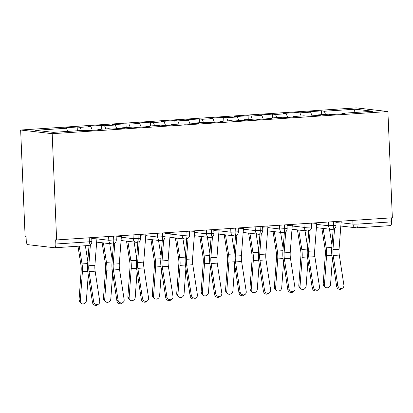 <?xml version="1.0" encoding="UTF-8"?>
<svg xmlns="http://www.w3.org/2000/svg" width="413" height="413" viewBox="0 0 413 413"><rect width="100%" height="100%" fill="white"/><g stroke="black" fill="none" stroke-linecap="round" stroke-linejoin="round"><path stroke-width="0.62" d="M88.093 245.554A3.934 1.42 -93.8 0 0 88.186 245.554L54.676 247.769A3.934 1.42 -93.8 0 1 54.578 247.764L27.831 244.651A3.934 1.42 -93.8 0 1 26.236 240.562L26.06 236.375L25.105 236.262L20.65 130.018L356.373 107.876L387.895 111.546L52.177 133.688L20.65 130.018M66.472 128.252L35.461 130.296L53.231 132.361L84.242 130.317L87.2 130.663L100.875 129.759L97.912 129.414L108.655 128.706L111.618 129.052L125.289 128.149L122.331 127.808L133.074 127.096L136.032 127.441L149.707 126.538L146.744 126.197L157.487 125.485L160.451 125.831L174.126 124.927L171.163 124.587L181.906 123.874L184.869 124.22L198.539 123.317L195.576 122.976L206.319 122.263L209.283 122.609L222.958 121.711L219.995 121.365L230.738 120.658L233.701 120.999L247.372 120.1L244.408 119.755L255.151 119.047L258.115 119.388L271.79 118.49L268.827 118.144L279.57 117.437L282.533 117.777L296.204 116.879L293.24 116.533L303.983 115.826L306.947 116.167L320.622 115.268L317.659 114.922L328.402 114.215L331.365 114.561L345.036 113.658L342.078 113.312L373.084 111.267L355.314 109.197L324.308 111.247L321.345 110.901L307.67 111.804L310.633 112.145L299.89 112.857L296.926 112.512L283.256 113.415L286.219 113.756L275.476 114.468L272.513 114.122L258.837 115.02L261.801 115.366L251.058 116.074L248.094 115.733L234.424 116.631L237.387 116.977L226.644 117.684L223.681 117.344L210.005 118.242L212.969 118.588L202.225 119.295L199.262 118.954L185.592 119.853L188.555 120.198L177.812 120.906L174.849 120.565L161.173 121.463L164.137 121.809L153.393 122.516L150.43 122.171L136.76 123.074L139.718 123.42L128.975 124.127L126.017 123.781L112.341 124.685L115.304 125.031L104.561 125.738L101.598 125.392L87.928 126.295L90.886 126.641L80.143 127.349L77.185 127.003L63.509 127.906L66.472 128.252L67.706 131.406M80.143 127.349L81.376 130.508M90.886 126.641L92.326 130.322M104.561 125.738L105.795 128.897M115.304 125.031L116.745 128.711M97.912 129.414L97.726 129.966M128.975 124.127L130.209 127.287M139.718 123.42L141.158 127.106M122.331 127.808L122.145 128.355M153.393 122.516L154.627 125.676M164.137 121.809L165.577 125.495M146.744 126.197L146.558 126.75M177.812 120.906L179.041 124.065M188.555 120.198L189.99 123.885M171.163 124.587L170.977 125.139M202.225 119.295L203.459 122.454M212.969 118.588L214.409 122.274M195.576 122.976L195.39 123.528M226.644 117.684L227.873 120.844M237.387 116.977L238.822 120.663M219.995 121.365L219.809 121.918M251.058 116.074L252.291 119.233M261.801 115.366L263.241 119.052M244.408 119.755L244.222 120.307M275.476 114.468L276.705 117.622M286.219 113.756L287.655 117.442M268.827 118.144L268.641 118.696M299.89 112.857L301.123 116.012M310.633 112.145L312.073 115.831M293.24 116.533L293.054 117.085M357.89 220.062L358.061 224.073L391.57 221.864L391.4 217.852M391.57 221.864A3.934 1.42 86.2 0 1 390.399 225.622A3.934 1.42 86.2 0 1 390.3 225.622M324.308 111.247L325.537 114.401M355.314 109.197L353.719 112.543M317.659 114.922L317.473 115.475M54.676 247.769A3.934 1.42 -93.8 0 0 55.848 244.006L55.672 239.819L56.627 239.932L52.177 133.688M56.627 239.932L392.35 217.785L387.895 111.546M342.078 113.312L341.887 113.864M321.345 110.901L321.505 114.669M316.41 227.646L331.753 229.427A3.934 3.66 -83.4 0 0 332.253 229.452A3.934 1.42 -93.8 0 0 332.331 229.452A3.934 1.42 -93.8 0 0 333.523 225.694L333.353 221.678M316.657 224.378L328.547 225.761A3.934 3.66 -83.4 0 0 331.753 229.427L332.331 229.452A3.934 1.42 -93.8 0 0 332.346 229.452A3.934 3.934 0 0 0 336.022 225.359L328.547 225.761L328.392 222.008M296.926 112.512L297.086 116.28M272.513 114.122L272.673 117.891M248.094 115.733L248.254 119.502M223.681 117.344L223.841 121.112M199.262 118.954L199.422 122.723M174.849 120.565L175.004 124.334M150.43 122.171L150.59 125.939M126.017 123.781L126.171 127.55M101.598 125.392L101.758 129.161M77.185 127.003L77.339 130.771M291.991 229.256L307.339 231.037A3.934 3.66 -83.4 0 0 307.835 231.063A3.934 1.42 -93.8 0 0 307.912 231.063A3.934 1.42 -93.8 0 0 307.933 231.063A3.934 1.42 -93.8 0 0 309.105 227.305L308.934 223.288M267.578 230.862L282.92 232.648A3.934 3.66 -83.4 0 0 283.421 232.669A3.934 1.42 -93.8 0 0 283.499 232.674A3.934 1.42 -93.8 0 0 283.514 232.674A3.934 1.42 -93.8 0 0 284.686 228.91L284.521 224.899M243.159 232.473L258.507 234.259A3.934 3.66 -83.4 0 0 259.003 234.279A3.934 1.42 -93.8 0 0 259.08 234.285A3.934 1.42 -93.8 0 0 259.101 234.285A3.934 1.42 -93.8 0 0 260.273 230.521L260.102 226.51M218.745 234.083L234.088 235.869A3.934 3.66 -83.4 0 0 234.589 235.89A3.934 1.42 -93.8 0 0 234.661 235.895A3.934 1.42 -93.8 0 0 234.682 235.895A3.934 1.42 -93.8 0 0 235.854 232.132L235.689 228.121M194.327 235.694L209.675 237.48A3.934 3.66 -83.4 0 0 210.171 237.501A3.934 1.42 -93.8 0 0 210.248 237.506A3.934 1.42 -93.8 0 0 210.269 237.506A3.934 1.42 -93.8 0 0 211.441 233.743L211.27 229.731M169.913 237.305L185.256 239.091A3.934 3.66 -83.4 0 0 185.757 239.112A3.934 1.42 -93.8 0 0 185.829 239.117A3.934 1.42 -93.8 0 0 185.85 239.117A3.934 1.42 -93.8 0 0 187.022 235.353L186.857 231.342M145.495 238.915L160.843 240.702A3.934 3.66 -83.4 0 0 161.338 240.722A3.934 1.42 -93.8 0 0 161.416 240.727A3.934 1.42 -93.8 0 0 161.431 240.727A3.934 1.42 -93.8 0 0 162.608 236.964L162.438 232.953M121.081 240.526L136.424 242.312A3.934 3.66 -83.4 0 0 136.925 242.333A3.934 1.42 -93.8 0 0 136.997 242.338A3.934 1.42 -93.8 0 0 137.018 242.338A3.934 1.42 -93.8 0 0 138.19 238.575L138.025 234.563M96.663 242.137L112.011 243.923A3.934 3.66 -83.4 0 0 112.506 243.944A3.934 1.42 -93.8 0 0 112.584 243.949A3.934 1.42 -93.8 0 0 113.776 240.185L113.606 236.174M96.91 238.869L108.805 240.252A3.934 3.66 -83.4 0 0 112.011 243.923L112.584 243.949A3.934 1.42 -93.8 0 0 112.599 243.949A3.934 3.934 0 0 0 116.275 239.855L108.805 240.252L108.645 236.499M337.788 285.497A3.278 2.974 52.7 0 0 339.76 288.15A3.278 2.974 52.7 0 0 342.826 287.907A3.278 2.974 52.7 0 0 343.89 285.094L339.295 255.069L333.188 255.471L337.788 285.497L336.647 286.369L332.047 256.344A13.123 4.739 86.2 0 1 331.727 248.476L333.188 229.303M342.826 287.907L341.68 288.78A3.278 2.974 -127.3 0 1 338.614 289.023A3.278 2.974 -127.3 0 1 336.647 286.369M341.174 221.161A7.873 2.845 86.2 0 1 341.133 222.003L339.058 249.251A9.711 3.505 -93.8 0 0 339.295 255.069M334.556 228.59L332.955 249.653A9.711 3.505 -93.8 0 0 333.188 255.471M325.253 287.143L324.024 285.997A3.278 2.855 -47 0 1 323.209 283.803L324.437 284.949A3.278 2.855 133 0 0 325.253 287.143A3.278 2.855 133 0 0 328.511 287.489A3.278 2.855 133 0 0 330.545 284.547L332.408 258.724M321.866 228.281L325.072 248.734A9.711 3.505 86.2 0 1 325.325 254.558L323.209 283.803M324.437 284.949L326.554 255.704A13.123 4.739 -93.8 0 0 326.213 247.836L323.173 228.43M331.975 245.255L329.45 229.163M313.374 287.107A3.278 2.974 52.7 0 0 315.341 289.761A3.278 2.974 52.7 0 0 318.408 289.518A3.278 2.974 52.7 0 0 319.476 286.705L314.876 256.679L308.774 257.082L313.374 287.107L312.228 287.98L307.628 257.955A13.123 4.739 86.2 0 1 307.313 250.087L308.769 230.913M318.408 289.518L317.267 290.385A3.278 2.974 -127.3 0 1 314.2 290.628A3.278 2.974 -127.3 0 1 312.228 287.98M316.761 222.772A7.873 2.845 86.2 0 1 316.714 223.609L314.644 250.861A9.711 3.505 -93.8 0 0 314.876 256.679M310.142 230.201L308.537 251.264A9.711 3.505 -93.8 0 0 308.774 257.082M288.955 288.718A3.278 2.974 52.7 0 0 290.928 291.371A3.278 2.974 52.7 0 0 293.994 291.129A3.278 2.974 52.7 0 0 295.058 288.315L290.463 258.29L284.356 258.693L288.955 288.718L287.809 289.59L283.215 259.565A13.123 4.739 86.2 0 1 282.895 251.698L284.356 232.524M293.994 291.129L292.848 291.996A3.278 2.974 -127.3 0 1 289.781 292.239A3.278 2.974 -127.3 0 1 287.809 289.59M292.342 224.383A7.873 2.845 86.2 0 1 292.301 225.219L290.225 252.472A9.711 3.505 -93.8 0 0 290.463 258.29M285.724 231.812L284.123 252.875A9.711 3.505 -93.8 0 0 284.356 258.693M264.542 290.329A3.278 2.974 52.7 0 0 266.509 292.982A3.278 2.974 52.7 0 0 269.575 292.74A3.278 2.974 52.7 0 0 270.644 289.926L266.044 259.901L259.942 260.304L264.542 290.329L263.396 291.201L258.796 261.176A13.123 4.739 86.2 0 1 258.481 253.308L259.937 234.135M269.575 292.74L268.435 293.607A3.278 2.974 -127.3 0 1 265.368 293.85A3.278 2.974 -127.3 0 1 263.396 291.201M267.929 225.994A7.873 2.845 86.2 0 1 267.882 226.83L265.812 254.083A9.711 3.505 -93.8 0 0 266.044 259.901M261.31 233.422L259.705 254.485A9.711 3.505 -93.8 0 0 259.942 260.304M240.123 291.939A3.278 2.974 52.7 0 0 242.095 294.593A3.278 2.974 52.7 0 0 245.162 294.35A3.278 2.974 52.7 0 0 246.225 291.537L241.631 261.512L235.524 261.914L240.123 291.939L238.977 292.812L234.383 262.787A13.123 4.739 86.2 0 1 234.063 254.919L235.524 235.746M245.162 294.35L244.016 295.218A3.278 2.974 -127.3 0 1 240.949 295.46A3.278 2.974 -127.3 0 1 238.977 292.812M243.51 227.604A7.873 2.845 86.2 0 1 243.469 228.441L241.393 255.693A9.711 3.505 -93.8 0 0 241.631 261.512M236.892 235.033L235.291 256.091A9.711 3.505 -93.8 0 0 235.524 261.914M300.84 288.754L299.611 287.608A3.278 2.855 -47 0 1 298.795 285.414L300.024 286.56A3.278 2.855 133 0 0 300.84 288.754A3.278 2.855 133 0 0 304.092 289.1A3.278 2.855 133 0 0 306.126 286.157L307.995 260.335M297.448 229.891L300.654 250.345A9.711 3.505 86.2 0 1 300.907 256.168L298.795 285.414M300.024 286.56L302.135 257.314A13.123 4.739 -93.8 0 0 301.795 249.447L298.754 230.041M307.556 246.866L305.037 230.774M276.421 290.365L275.192 289.219A3.278 2.855 -47 0 1 274.377 287.025L275.605 288.171A3.278 2.855 133 0 0 276.421 290.365A3.278 2.855 133 0 0 279.678 290.711A3.278 2.855 133 0 0 281.712 287.768L283.576 261.945M273.034 231.497L276.24 251.956A9.711 3.505 86.2 0 1 276.493 257.779L274.377 287.025M275.605 288.171L277.722 258.925A13.123 4.739 -93.8 0 0 277.376 251.058L274.34 231.652M283.142 248.476L280.618 232.38M252.007 291.976L250.779 290.829A3.278 2.855 -47 0 1 249.963 288.635L251.192 289.781A3.278 2.855 133 0 0 252.007 291.976A3.278 2.855 133 0 0 255.26 292.321A3.278 2.855 133 0 0 257.294 289.379L259.163 263.556M248.616 233.108L251.822 253.567A9.711 3.505 86.2 0 1 252.075 259.39L249.963 288.635M251.192 289.781L253.303 260.536A13.123 4.739 -93.8 0 0 252.963 252.668L249.922 233.262M258.724 250.087L256.205 233.99M227.589 293.586L226.36 292.44A3.278 2.855 -47 0 1 225.544 290.241L226.773 291.387A3.278 2.855 133 0 0 227.589 293.586A3.278 2.855 133 0 0 230.846 293.932A3.278 2.855 133 0 0 232.88 290.984L234.744 265.167M224.202 234.718L227.408 255.177A9.711 3.505 86.2 0 1 227.661 261.001L225.544 290.241M226.773 291.387L228.89 262.147A13.123 4.739 -93.8 0 0 228.544 254.274L225.503 234.873M234.31 251.698L231.786 235.601M215.705 293.55A3.278 2.974 52.7 0 0 217.677 296.204A3.278 2.974 52.7 0 0 220.743 295.961A3.278 2.974 52.7 0 0 221.812 293.147L217.212 263.122L211.11 263.525L215.705 293.55L214.564 294.417L209.964 264.392A13.123 4.739 86.2 0 1 209.649 256.53L211.105 237.356M220.743 295.961L219.602 296.828A3.278 2.974 -127.3 0 1 216.536 297.071A3.278 2.974 -127.3 0 1 214.564 294.417M219.096 229.215A7.873 2.845 86.2 0 1 219.05 230.051L216.98 257.299A9.711 3.505 -93.8 0 0 217.212 263.122M212.478 236.644L210.873 257.702A9.711 3.505 -93.8 0 0 211.11 263.525M203.175 295.197L201.947 294.051A3.278 2.855 -47 0 1 201.131 291.852L202.36 292.998A3.278 2.855 133 0 0 203.175 295.197A3.278 2.855 133 0 0 206.428 295.543A3.278 2.855 133 0 0 208.462 292.595L210.331 266.777M199.784 236.329L202.989 256.788A9.711 3.505 86.2 0 1 203.242 262.611L201.131 291.852M202.36 292.998L204.471 263.757A13.123 4.739 -93.8 0 0 204.13 255.884L201.09 236.484M209.892 253.308L207.372 237.212M191.291 295.161A3.278 2.974 52.7 0 0 193.263 297.814A3.278 2.974 52.7 0 0 196.33 297.572A3.278 2.974 52.7 0 0 197.393 294.758L192.799 264.733L186.691 265.136L191.291 295.161L190.145 296.028L185.551 266.003A13.123 4.739 86.2 0 1 185.231 258.14L186.691 238.967M196.33 297.572L195.184 298.439A3.278 2.974 -127.3 0 1 192.117 298.682A3.278 2.974 -127.3 0 1 190.145 296.028M194.678 230.826A7.873 2.845 86.2 0 1 194.637 231.662L192.561 258.91A9.711 3.505 -93.8 0 0 192.799 264.733M188.06 238.255L186.459 259.312A9.711 3.505 -93.8 0 0 186.691 265.136M166.873 296.771A3.278 2.974 52.7 0 0 168.845 299.425A3.278 2.974 52.7 0 0 171.911 299.182A3.278 2.974 52.7 0 0 172.98 296.369L168.38 266.344L162.278 266.746L166.873 296.771L165.732 297.639L161.132 267.614A13.123 4.739 86.2 0 1 160.817 259.751L162.273 240.578M171.911 299.182L170.77 300.05A3.278 2.974 -127.3 0 1 167.699 300.292A3.278 2.974 -127.3 0 1 165.732 297.639M170.264 232.436A7.873 2.845 86.2 0 1 170.218 233.273L168.148 260.52A9.711 3.505 -93.8 0 0 168.38 266.344M163.646 239.865L162.041 260.923A9.711 3.505 -93.8 0 0 162.278 266.746M142.459 298.382A3.278 2.974 52.7 0 0 144.431 301.036A3.278 2.974 52.7 0 0 147.498 300.793A3.278 2.974 52.7 0 0 148.561 297.98L143.967 267.954L137.859 268.357L142.459 298.382L141.313 299.249L136.718 269.224A13.123 4.739 86.2 0 1 136.398 261.362L137.859 242.188M147.498 300.793L146.352 301.66A3.278 2.974 -127.3 0 1 143.285 301.903A3.278 2.974 -127.3 0 1 141.313 299.249M145.846 234.047A7.873 2.845 86.2 0 1 145.804 234.883L143.729 262.131A9.711 3.505 -93.8 0 0 143.967 267.954M139.227 241.476L137.627 262.534A9.711 3.505 -93.8 0 0 137.859 268.357M178.757 296.808L177.528 295.662A3.278 2.855 -47 0 1 176.712 293.462L177.941 294.608A3.278 2.855 133 0 0 178.757 296.808A3.278 2.855 133 0 0 182.009 297.154A3.278 2.855 133 0 0 184.048 294.206L185.912 268.383M175.37 237.94L178.576 258.399A9.711 3.505 86.2 0 1 178.829 264.222L176.712 293.462M177.941 294.608L180.058 265.368A13.123 4.739 -93.8 0 0 179.712 257.495L176.671 238.094M185.478 254.919L182.954 238.822M154.338 298.418L153.115 297.272A3.278 2.855 -47 0 1 152.299 295.073L153.528 296.219A3.278 2.855 133 0 0 154.338 298.418A3.278 2.855 133 0 0 157.596 298.764A3.278 2.855 133 0 0 159.63 295.816L161.498 269.994M150.951 239.55L154.157 260.009A9.711 3.505 86.2 0 1 154.41 265.833L152.299 295.073M153.528 296.219L155.639 266.979A13.123 4.739 -93.8 0 0 155.298 259.106L152.258 239.705M161.06 256.53L158.54 240.433M129.925 300.029L128.696 298.883A3.278 2.855 -47 0 1 127.88 296.684L129.109 297.83A3.278 2.855 133 0 0 129.925 300.029A3.278 2.855 133 0 0 133.177 300.375A3.278 2.855 133 0 0 135.216 297.427L137.08 271.604M126.538 241.161L129.744 261.62A9.711 3.505 86.2 0 1 129.997 267.443L127.88 296.684M129.109 297.83L131.226 268.589A13.123 4.739 -93.8 0 0 130.88 260.717L127.839 241.316M136.646 258.14L134.122 242.044M118.041 299.993A3.278 2.974 52.7 0 0 120.013 302.641A3.278 2.974 52.7 0 0 123.079 302.399A3.278 2.974 52.7 0 0 124.148 299.59L119.548 269.565L113.446 269.968L118.041 299.993L116.9 300.86L112.3 270.835A13.123 4.739 86.2 0 1 111.985 262.973L113.441 243.799M123.079 302.399L121.938 303.271A3.278 2.974 -127.3 0 1 118.867 303.514A3.278 2.974 -127.3 0 1 116.9 300.86M121.432 235.658A7.873 2.845 86.2 0 1 121.386 236.494L119.316 263.742A9.711 3.505 -93.8 0 0 119.548 269.565M114.809 243.087L113.208 264.144A9.711 3.505 -93.8 0 0 113.446 269.968M105.506 301.64L104.277 300.494A3.278 2.855 -47 0 1 103.467 298.294L104.696 299.44A3.278 2.855 133 0 0 105.506 301.64A3.278 2.855 133 0 0 108.764 301.986A3.278 2.855 133 0 0 110.798 299.038L112.666 273.215M102.119 242.772L105.325 263.226A9.711 3.505 86.2 0 1 105.578 269.049L103.467 298.294M104.696 299.44L106.807 270.195A13.123 4.739 -93.8 0 0 106.466 262.327L103.426 242.921M112.228 259.751L109.708 243.655M93.627 301.604A3.278 2.974 52.7 0 0 95.599 304.252A3.278 2.974 52.7 0 0 98.666 304.009A3.278 2.974 52.7 0 0 99.729 301.201L95.135 271.176L89.027 271.578L93.627 301.604L92.481 302.471L87.886 272.446A13.123 4.739 86.2 0 1 87.566 264.578L89.027 245.41M98.666 304.009L97.52 304.882A3.278 2.974 -127.3 0 1 94.453 305.124A3.278 2.974 -127.3 0 1 92.481 302.471M97.014 237.269A7.873 2.845 86.2 0 1 96.967 238.105L94.897 265.353A9.711 3.505 -93.8 0 0 95.135 271.176M90.395 244.697L88.795 265.755A9.711 3.505 -93.8 0 0 89.027 271.578M81.093 303.25L79.864 302.104A3.278 2.855 -47 0 1 79.048 299.905L80.277 301.051A3.278 2.855 133 0 0 81.093 303.25A3.278 2.855 133 0 0 84.345 303.596A3.278 2.855 133 0 0 86.384 300.649L88.248 274.826M77.995 246.231L80.912 264.836A9.711 3.505 86.2 0 1 81.165 270.66L79.048 299.905M80.277 301.051L82.393 271.806A13.123 4.739 -93.8 0 0 82.048 263.938L79.26 246.143M87.814 261.362L85.367 245.74M341.071 222.767L352.965 224.151L358.061 224.073A3.934 1.42 86.2 0 1 356.884 227.837A3.934 1.42 86.2 0 1 356.791 227.831A3.934 3.66 -83.4 0 1 356.171 227.816A3.934 3.66 -83.4 0 1 352.965 224.151L352.805 220.397M55.848 244.006L89.358 241.796L89.193 237.785M91.862 241.466A3.934 3.934 0 0 1 88.186 245.554A3.934 1.42 -93.8 0 0 89.358 241.796L91.862 241.466L91.696 237.62M292.239 225.988L304.133 227.372L303.973 223.619M267.825 227.599L279.715 228.983L279.56 225.224M243.407 229.21L255.301 230.593L255.141 226.835M218.993 230.821L230.882 232.204L230.728 228.446M194.575 232.431L206.469 233.815L206.309 230.056M170.161 234.042L182.05 235.425L181.896 231.667M145.743 235.647L157.637 237.031L157.477 233.278M121.329 237.258L133.218 238.642L133.063 234.889M307.933 231.063A3.934 3.934 0 0 0 311.603 226.969L304.133 227.367M283.514 232.674A3.934 3.934 0 0 0 287.19 228.58L279.715 228.978A3.934 3.66 -83.4 0 0 282.92 232.648L283.499 232.674M307.912 231.063L307.339 231.037A3.934 3.66 -83.4 0 1 304.133 227.372M259.101 234.285A3.934 3.934 0 0 0 262.771 230.191L255.301 230.588A3.934 3.66 -83.4 0 0 258.507 234.259L259.08 234.285M234.682 235.895A3.934 3.934 0 0 0 238.358 231.801L230.882 232.199A3.934 3.66 -83.4 0 0 234.088 235.869L234.661 235.895M210.269 237.506A3.934 3.934 0 0 0 213.939 233.412L206.469 233.81A3.934 3.66 -83.4 0 0 209.675 237.48L210.248 237.506M185.85 239.117A3.934 3.934 0 0 0 189.526 235.023L182.05 235.42M161.431 240.727A3.934 3.934 0 0 0 165.107 236.634L157.637 237.031A3.934 3.66 -83.4 0 0 160.843 240.702L161.416 240.727M185.829 239.117L185.256 239.091A3.934 3.66 -83.4 0 1 182.05 235.425M137.018 242.338A3.934 3.934 0 0 0 140.694 238.244L133.218 238.642A3.934 3.66 -83.4 0 0 136.424 242.312L136.997 242.338M341.133 222.003L335.893 222.344M339.058 249.251L332.955 249.653M326.554 255.704L331.907 255.353M326.213 247.836L331.804 247.464M316.714 223.609L311.479 223.954M314.644 250.861L308.537 251.264M292.301 225.219L287.061 225.565M290.225 252.472L284.123 252.875M267.882 226.83L262.647 227.176M265.812 254.083L259.705 254.485M243.469 228.441L238.229 228.787M241.393 255.693L235.291 256.091M302.135 257.314L307.494 256.963M301.795 249.447L307.391 249.075M277.722 258.925L283.075 258.569M277.376 251.058L282.972 250.686M253.303 260.536L258.662 260.18M252.963 252.668L258.559 252.297M228.89 262.147L234.243 261.79M228.544 254.274L234.14 253.907M219.05 230.051L213.815 230.397M216.98 257.299L210.873 257.702M204.471 263.757L209.83 263.401M204.13 255.884L209.727 255.518M194.637 231.662L189.397 232.008M192.561 258.91L186.459 259.312M170.218 233.273L164.983 233.619M168.148 260.52L162.041 260.923M145.804 234.883L140.565 235.229M143.729 262.131L137.627 262.534M180.058 265.368L185.411 265.012M179.712 257.495L185.308 257.129M155.639 266.979L160.998 266.622M155.298 259.106L160.894 258.739M131.226 268.589L136.579 268.233M130.88 260.717L136.476 260.35M121.386 236.494L116.151 236.84M119.316 263.742L113.208 264.144M106.807 270.195L112.166 269.844M106.466 262.327L112.062 261.961M96.967 238.105L91.732 238.451M94.897 265.353L88.795 265.755M82.393 271.806L87.747 271.455M82.048 263.938L87.644 263.571M390.399 225.622L356.884 227.837A3.934 3.934 0 0 1 356.171 227.816L340.823 226.03M336.022 225.359L335.862 221.513M311.603 226.969L311.443 223.123M287.19 228.58L287.025 224.734M262.771 230.191L262.611 226.345M238.358 231.801L238.193 227.955M213.939 233.412L213.779 229.566M189.526 235.023L189.361 231.177M165.107 236.634L164.947 232.787M140.694 238.244L140.528 234.398M116.275 239.855L116.115 236.009"/></g></svg>
